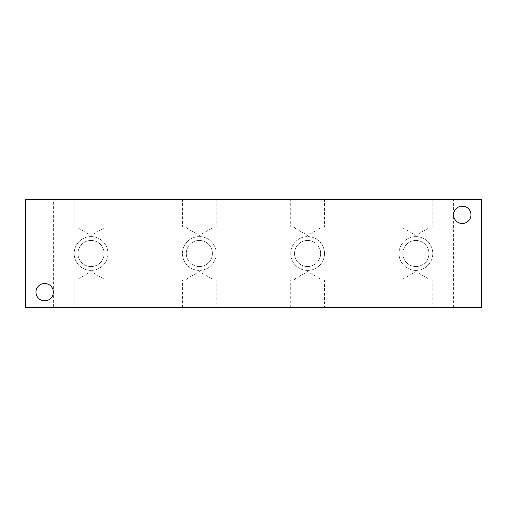 <?xml version="1.0" encoding="UTF-8"?>
<svg xmlns="http://www.w3.org/2000/svg" width="507" height="507" viewBox="0 0 507 507"><rect width="100%" height="100%" fill="white"/><g stroke="black" fill="none" stroke-linecap="round" stroke-linejoin="round"><path stroke-width="0.38" stroke-dasharray="2.54 1.9" d="M172.786 307.635L167.652 307.54L172.786 307.54M175.08 307.635L167.652 307.635L175.08 307.54M159.192 307.635L163.146 307.635L159.192 307.54M163.146 307.635L157.956 307.54L163.146 307.635M151.073 307.635L155.389 307.635L151.073 307.54M155.389 307.635L153.241 307.54L155.389 307.54M156.993 307.635L149.476 307.635L156.993 307.54M149.476 307.54L153.241 307.54L149.476 307.635M141.548 307.635L145.503 307.635L141.548 307.54M145.503 307.635L140.312 307.54L145.503 307.635M133.436 307.635L137.746 307.635L133.436 307.54M137.746 307.635L133.842 307.54L137.746 307.54M139.349 307.635L131.833 307.635L139.349 307.54M131.833 307.54L135.597 307.54L131.833 307.635M124.614 307.635L128.93 307.635L124.614 307.54M128.93 307.635L125.02 307.54L128.93 307.54M130.527 307.635L123.011 307.635L130.527 307.54M123.011 307.54L126.775 307.54L123.011 307.635M110.729 307.635L105.57 307.54L110.729 307.54M107.047 307.635L112.332 307.54L107.047 307.635M94.321 307.635L97.11 307.635L94.321 307.54M96.596 307.635L94.01 307.54L96.596 307.635M94.068 307.635L93.079 307.54L94.068 307.635M93.079 307.635L99.613 307.54L93.054 307.54M93.136 307.635L90.563 307.54L93.136 307.635M90.563 307.635L90.043 307.54L90.563 307.635M90.043 307.635L92.832 307.54L90.043 307.635M98.13 307.635L103.599 307.635L98.13 307.54M121.775 307.635L114.316 307.54L121.775 307.635M25.35 307.635L481.65 307.635L481.65 199.365L25.35 199.365L25.35 307.635M432.769 307.635L398.99 307.635L432.769 307.635L432.769 279.858L398.99 279.858L432.769 279.858M216.223 307.635L182.444 307.635L216.223 307.635L216.223 279.858L182.444 279.858L216.223 279.858M107.947 307.635L74.168 307.635L107.947 307.635L107.947 279.858L74.168 279.858L107.947 279.858M324.499 307.635L290.714 307.635L324.499 307.635L324.499 279.858L290.714 279.858L324.499 279.858M470.978 307.635L453.594 307.635L470.978 307.635L470.978 214.829C471.396 225.995 453.169 225.995 453.594 214.829C453.169 203.662 471.396 203.662 470.978 214.829A8.695 8.695 0 0 0 462.283 206.14A8.695 8.695 0 0 0 453.594 214.829A8.695 8.695 0 0 0 462.283 223.524A8.695 8.695 0 0 0 470.978 214.829C471.396 203.662 453.169 203.662 453.594 214.829C453.169 225.995 471.396 225.995 470.978 214.829L470.978 199.365L453.594 199.365L470.978 199.365M53.349 307.635L35.959 307.635L53.349 307.635L53.349 292.171C53.767 303.338 35.541 303.338 35.959 292.171C35.541 281.005 53.767 281.005 53.349 292.171A8.695 8.695 0 0 0 44.654 283.476A8.695 8.695 0 0 0 35.959 292.171A8.695 8.695 0 0 0 44.654 300.86A8.695 8.695 0 0 0 53.349 292.171C53.767 281.005 35.541 281.005 35.959 292.171C35.541 303.338 53.767 303.338 53.349 292.171L53.349 199.365L35.959 199.365L53.349 199.365M179.446 307.635L175.168 307.635L179.446 307.54M161.803 307.635L157.525 307.635L161.803 307.54M141.58 307.635L133.164 307.54L141.58 307.635M123.784 307.635L132.054 307.635L123.784 307.54M101.622 307.635L109.892 307.635L101.622 307.54M121.084 307.635L111.008 307.54L121.084 307.635M152.981 307.635L148.703 307.635L152.981 307.54M170.625 307.635L166.347 307.635L170.625 307.54M173.413 307.635L172.9 307.54L173.413 307.635M172.9 307.635L170.32 307.54L172.9 307.635M170.377 307.635L169.389 307.54L170.377 307.635M166.873 307.635L166.347 307.54L166.873 307.635M166.347 307.635L169.135 307.54L166.347 307.635M155.769 307.635L155.256 307.54L155.769 307.635M155.256 307.635L152.677 307.54L155.256 307.635M152.734 307.635L151.745 307.54L152.734 307.635M151.745 307.635L149.229 307.54L151.745 307.635M149.229 307.635L148.703 307.54L149.229 307.635M148.703 307.635L151.498 307.54L148.703 307.635M103.117 307.635L106.749 307.635L103.117 307.54M96.349 307.635L91.906 307.635L96.349 307.54M125.28 307.635L128.911 307.635L125.28 307.54M164.591 307.635L164.078 307.54L164.591 307.635M164.078 307.635L161.486 307.54L164.078 307.635M161.556 307.635L160.567 307.54L161.556 307.635M158.051 307.635L157.525 307.54L158.051 307.635M157.525 307.635L160.313 307.54L157.525 307.635M182.235 307.635L181.721 307.54L182.235 307.635M181.721 307.635L179.142 307.54L181.721 307.635M179.199 307.635L178.204 307.54L179.199 307.635M178.204 307.635L175.695 307.54L178.204 307.635M175.695 307.635L175.168 307.54L175.695 307.635M175.168 307.635L177.957 307.54L175.168 307.635M294.554 227.142L294.554 227.897L320.658 227.897L294.554 227.897L307.603 235.432L320.658 227.897L320.658 227.142L294.554 227.142L320.658 227.142M324.499 227.142L290.714 227.142L324.499 227.142L324.499 199.365L290.714 199.365L290.714 227.142M290.714 199.365L324.499 199.365M78.002 227.142L78.002 227.897L104.112 227.897L78.002 227.897L91.057 235.432L104.112 227.897L104.112 227.142L78.002 227.142L104.112 227.142M107.947 227.142L74.168 227.142L107.947 227.142L107.947 199.365L74.168 199.365L74.168 227.142M74.168 199.365L107.947 199.365M186.278 227.142L186.278 227.897L212.389 227.897L186.278 227.897L199.333 235.432L212.389 227.897L212.389 227.142L186.278 227.142L212.389 227.142M216.223 227.142L182.444 227.142L216.223 227.142L216.223 199.365L182.444 199.365L182.444 227.142M182.444 199.365L216.223 199.365M402.824 227.142L402.824 227.897L428.935 227.897L402.824 227.897L415.879 235.432L428.935 227.897L428.935 227.142L402.824 227.142L428.935 227.142M432.769 227.142L398.99 227.142L432.769 227.142L432.769 199.365L398.99 199.365L398.99 227.142M398.99 199.365L432.769 199.365M35.959 307.635L35.959 199.365M453.594 307.635L453.594 199.365M294.554 253.5A13.055 13.055 0 0 1 307.603 240.445A13.055 13.055 0 0 1 320.658 253.5A13.055 13.055 0 0 1 307.603 266.555A13.055 13.055 0 0 1 294.554 253.5A13.055 13.055 0 0 1 314.131 242.194A13.055 13.055 0 0 1 314.131 264.806A13.055 13.055 0 0 1 294.554 253.5M324.499 253.5A16.889 16.889 0 0 1 307.603 270.389A16.889 16.889 0 0 1 290.714 253.5A16.889 16.889 0 0 1 307.603 236.611A16.889 16.889 0 0 1 324.499 253.5A16.889 16.889 0 0 0 307.603 236.611A16.889 16.889 0 0 0 290.714 253.5A16.889 16.889 0 0 0 307.603 270.389A16.889 16.889 0 0 0 324.499 253.5M78.002 253.5A13.055 13.055 0 0 1 91.057 240.445A13.055 13.055 0 0 1 104.112 253.5A13.055 13.055 0 0 1 91.057 266.555A13.055 13.055 0 0 1 78.002 253.5A13.055 13.055 0 0 1 97.585 242.194A13.055 13.055 0 0 1 97.585 264.806A13.055 13.055 0 0 1 78.002 253.5M107.947 253.5A16.889 16.889 0 0 1 91.057 270.389A16.889 16.889 0 0 1 74.168 253.5A16.889 16.889 0 0 1 91.057 236.611A16.889 16.889 0 0 1 107.947 253.5A16.889 16.889 0 0 0 91.057 236.611A16.889 16.889 0 0 0 74.168 253.5A16.889 16.889 0 0 0 91.057 270.389A16.889 16.889 0 0 0 107.947 253.5M186.278 253.5A13.055 13.055 0 0 1 199.333 240.445A13.055 13.055 0 0 1 212.389 253.5A13.055 13.055 0 0 1 199.333 266.555A13.055 13.055 0 0 1 186.278 253.5A13.055 13.055 0 0 1 205.861 242.194A13.055 13.055 0 0 1 205.861 264.806A13.055 13.055 0 0 1 186.278 253.5M216.223 253.5A16.889 16.889 0 0 1 199.333 270.389A16.889 16.889 0 0 1 182.444 253.5A16.889 16.889 0 0 1 199.333 236.611A16.889 16.889 0 0 1 216.223 253.5A16.889 16.889 0 0 0 199.333 236.611A16.889 16.889 0 0 0 182.444 253.5A16.889 16.889 0 0 0 199.333 270.389A16.889 16.889 0 0 0 216.223 253.5M402.824 253.5A13.055 13.055 0 0 1 415.879 240.445A13.055 13.055 0 0 1 428.935 253.5A13.055 13.055 0 0 1 415.879 266.555A13.055 13.055 0 0 1 402.824 253.5A13.055 13.055 0 0 1 422.407 242.194A13.055 13.055 0 0 1 422.407 264.806A13.055 13.055 0 0 1 402.824 253.5M432.769 253.5A16.889 16.889 0 0 1 415.879 270.389A16.889 16.889 0 0 1 398.99 253.5A16.889 16.889 0 0 1 415.879 236.611A16.889 16.889 0 0 1 432.769 253.5A16.889 16.889 0 0 0 415.879 236.611A16.889 16.889 0 0 0 398.99 253.5A16.889 16.889 0 0 0 415.879 270.389A16.889 16.889 0 0 0 432.769 253.5M294.554 279.858L294.554 279.103L320.658 279.103L294.554 279.103L307.603 271.568L320.658 279.103L320.658 279.858L294.554 279.858L320.658 279.858M290.714 307.635L290.714 279.858M78.002 279.858L78.002 279.103L104.112 279.103L78.002 279.103L91.057 271.568L104.112 279.103L104.112 279.858L78.002 279.858L104.112 279.858M74.168 307.635L74.168 279.858M186.278 279.858L186.278 279.103L212.389 279.103L186.278 279.103L199.333 271.568L212.389 279.103L212.389 279.858L186.278 279.858L212.389 279.858M182.444 307.635L182.444 279.858M402.824 279.858L402.824 279.103L428.935 279.103L402.824 279.103L415.879 271.568L428.935 279.103L428.935 279.858L402.824 279.858L428.935 279.858M398.99 307.635L398.99 279.858"/><path stroke-width="0.76" d="M481.65 307.635L25.35 307.635L25.35 199.365L481.65 199.365L481.65 307.635M35.959 292.171A8.695 8.695 0 0 1 49.002 284.642A8.695 8.695 0 0 1 49.002 299.7A8.695 8.695 0 0 1 35.959 292.171M453.594 214.829A8.695 8.695 0 0 1 466.63 207.3A8.695 8.695 0 0 1 466.63 222.358A8.695 8.695 0 0 1 453.594 214.829"/></g></svg>
